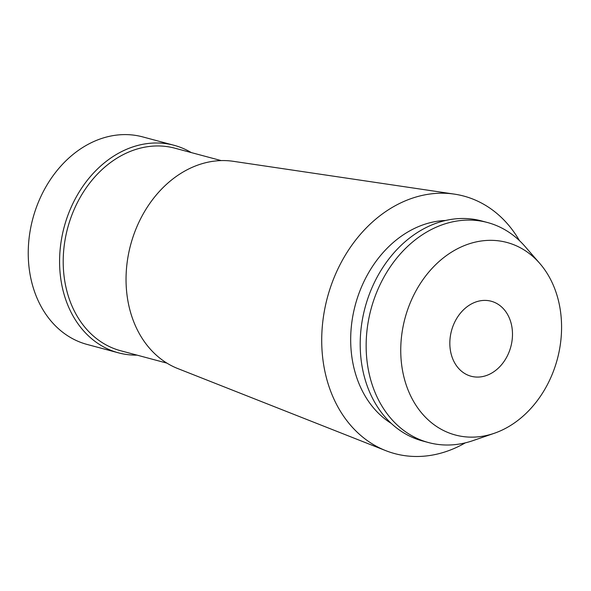 <?xml version="1.0" encoding="UTF-8"?>
<svg xmlns="http://www.w3.org/2000/svg" width="591" height="591" viewBox="0 0 591 591"><rect width="100%" height="100%" fill="white"/><g stroke="black" fill="none" stroke-linecap="round" stroke-linejoin="round"><path stroke-width="0.89" d="M174.057 145.29L142.704 136.898A107.429 85.001 105 0 0 118.244 134.925A107.429 85.001 105 0 0 29.676 233.8A107.429 85.001 105 0 0 87.128 344.45L118.481 352.842A107.429 85.001 -75 0 1 61.021 242.199A107.429 85.001 -75 0 1 149.589 143.317A107.429 85.001 -75 0 1 174.057 145.29A107.429 85.001 -75 0 1 191.299 152.589M137.068 355.139A107.429 85.001 -75 0 1 118.481 352.842M482.359 300.516A38.829 30.725 105 0 0 450.349 336.257A38.829 30.725 105 0 0 471.116 376.245A38.829 30.725 105 0 0 479.958 376.962A38.829 30.725 105 0 0 511.969 341.221A38.829 30.725 105 0 0 491.202 301.233A38.829 30.725 105 0 0 482.359 300.516M478.075 436.838A99.665 78.854 -75 0 1 400.801 346.525A99.665 78.854 -75 0 1 484.243 240.64A99.665 78.854 -75 0 1 539.775 263.416A99.665 78.854 -75 0 1 557.335 359.136A99.665 78.854 -75 0 1 494.29 433.277A99.665 78.854 -75 0 1 478.075 436.838M494.29 433.277L473.059 440.591A113.9 90.12 -75 0 1 454.531 444.668A113.9 90.12 -75 0 1 428.593 442.578A113.9 90.12 -75 0 1 367.668 325.272A113.9 90.12 -75 0 1 461.578 220.436A113.9 90.12 -75 0 1 487.516 222.526A113.9 90.12 -75 0 1 525.037 246.469L539.775 263.416M487.516 222.526L481.569 220.931A113.9 90.12 105 0 0 455.631 218.84A113.9 90.12 105 0 0 361.722 323.676A113.9 90.12 105 0 0 422.646 440.982L428.593 442.578M445.599 220.48A108.079 85.51 105 0 0 441.233 220.768A108.079 85.51 105 0 0 354.607 307.66A108.079 85.51 105 0 0 391.264 423.407M465.324 442.851A133.315 105.486 105 0 1 425.158 456.075A133.315 105.486 -75 0 1 385.724 450.63A133.315 105.486 -75 0 1 324.489 310.386A133.315 105.486 -75 0 1 433.402 193.619A133.315 105.486 105 0 1 454.405 194.129A133.315 105.486 105 0 1 519.467 240.648M454.405 194.129L233.253 161.306A107.71 85.222 105 0 0 216.284 160.9A107.71 85.222 -75 0 0 128.284 255.238A107.71 85.222 -75 0 0 177.758 368.548L385.724 450.63M221.204 160.597L174.914 148.201A104.843 82.954 105 0 0 151.037 146.28A104.843 82.954 105 0 0 64.604 242.775A104.843 82.954 105 0 0 120.682 350.751L166.965 363.14"/></g></svg>
